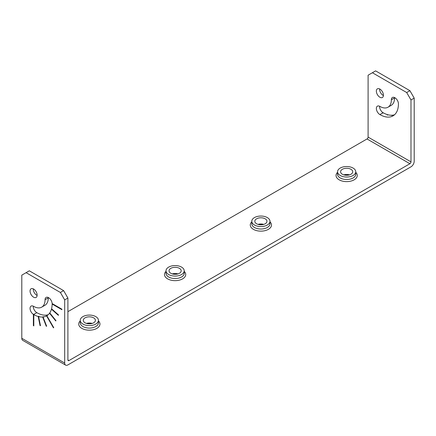 <?xml version="1.0" encoding="UTF-8"?>
<svg xmlns="http://www.w3.org/2000/svg" width="436" height="436" viewBox="0 0 436 436"><rect width="100%" height="100%" fill="white"/><g stroke="black" fill="none" stroke-linecap="round" stroke-linejoin="round"><path stroke-width="0.65" d="M64.686 299.903L67.902 298.044L63.612 290.616L60.397 292.474L64.686 299.903L64.686 363.041A4.551 2.627 120 0 0 65.629 365.123A4.551 2.627 120 0 0 67.902 364.899L410.985 166.819A4.551 2.627 120 0 0 414.2 161.249L414.2 98.111L409.911 90.683L375.603 70.877L368.098 75.21L368.098 137.111A1.515 0.877 120 0 1 367.025 138.964L67.902 311.664M60.397 292.474L26.089 272.669L21.8 275.143L21.8 338.282A4.551 2.627 120 0 0 22.743 340.363L65.629 365.123M383.429 95.206A5.003 2.889 60 0 1 382.394 97.495A5.003 2.889 60 0 1 378.535 96.154A5.003 2.889 60 0 1 376.355 91.119A5.003 2.889 60 0 1 377.391 88.83A5.003 2.889 60 0 1 381.244 90.17A5.003 2.889 60 0 1 383.429 95.206M388.002 107.212A16.225 9.369 60 0 0 391.365 99.784A5.003 2.889 60 0 1 392.4 97.495A5.003 2.889 60 0 1 396.253 98.836A5.003 2.889 60 0 1 398.439 103.872A26.231 15.146 60 0 1 393.005 115.878A26.231 15.146 60 0 1 379.892 114.581A5.003 2.889 60 0 1 376.355 108.45A5.003 2.889 60 0 1 377.391 106.161A5.003 2.889 60 0 1 379.892 106.406A16.225 9.369 60 0 0 388.002 107.212L391.217 105.354A16.225 9.369 60 0 0 394.58 97.926A5.003 2.889 60 0 1 394.591 97.577M414.2 98.111L410.985 99.969L410.985 161.87L368.098 137.111M410.985 99.969L406.695 92.541L372.388 72.736M383.418 95.549A5.003 2.889 60 0 1 379.571 89.26A5.003 2.889 60 0 1 379.582 88.911M392.253 115.371L392.198 115.218A26.231 15.146 60 0 1 388.116 114.815L387.686 115.066A26.231 15.146 60 0 1 387.272 114.951L387.702 114.706A26.231 15.146 60 0 1 383.32 112.842L382.895 113.093L382.895 112.592A5.003 2.889 60 0 1 379.571 106.591A5.003 2.889 60 0 1 379.582 106.242M394.515 114.777A26.231 15.146 60 0 1 392.569 115.186L392.138 115.436A26.231 15.146 60 0 1 391.768 115.469L392.198 115.218M387.768 115.017L387.702 114.706M382.895 113.093A26.231 15.146 60 0 1 382.677 112.968A5.003 2.889 60 0 1 382.465 112.837L382.895 112.592M409.911 90.683L406.695 92.541M63.612 290.616L29.305 270.81L26.089 272.669M67.902 298.044L67.902 359.945A1.515 0.877 -60 0 0 68.218 360.637A1.515 0.877 -60 0 0 68.975 360.567L409.911 163.729A1.515 0.877 120 0 0 410.985 161.87M350.942 169.299A6.066 3.499 180 0 1 352.719 171.773A6.066 3.499 180 0 1 348.974 175.01A6.066 3.499 180 0 1 342.369 174.247A6.066 3.499 180 0 1 340.592 171.773A6.066 3.499 180 0 1 344.336 168.536A6.066 3.499 180 0 1 350.942 169.299M353.089 168.062A9.096 5.254 180 0 1 355.754 171.773A9.096 5.254 180 0 1 350.135 176.624A9.096 5.254 180 0 1 340.222 175.485A9.096 5.254 180 0 1 337.557 171.773A9.096 5.254 180 0 1 343.176 166.923A9.096 5.254 180 0 1 353.089 168.062M95.778 316.618A9.096 5.254 180 0 1 98.443 320.329A9.096 5.254 180 0 1 92.824 325.185A9.096 5.254 180 0 1 82.911 324.046A9.096 5.254 180 0 1 80.246 320.329A9.096 5.254 180 0 1 85.865 315.479A9.096 5.254 180 0 1 95.778 316.618M93.631 317.855A6.066 3.499 180 0 1 95.408 320.329A6.066 3.499 180 0 1 91.664 323.567A6.066 3.499 180 0 1 85.058 322.809A6.066 3.499 180 0 1 83.281 320.329A6.066 3.499 180 0 1 87.026 317.097A6.066 3.499 180 0 1 93.631 317.855M181.545 267.099A9.096 5.254 180 0 1 184.21 270.81A9.096 5.254 180 0 1 178.597 275.666A9.096 5.254 180 0 1 168.683 274.527A9.096 5.254 180 0 1 166.018 270.81A9.096 5.254 180 0 1 171.631 265.96A9.096 5.254 180 0 1 181.545 267.099M179.403 268.336A6.066 3.499 180 0 1 181.18 270.81A6.066 3.499 180 0 1 177.436 274.048A6.066 3.499 180 0 1 170.825 273.285A6.066 3.499 180 0 1 169.048 270.81A6.066 3.499 180 0 1 172.792 267.579A6.066 3.499 180 0 1 179.403 268.336M267.317 217.58A9.096 5.254 180 0 1 269.982 221.292A9.096 5.254 180 0 1 264.369 226.142A9.096 5.254 180 0 1 254.455 225.009A9.096 5.254 180 0 1 251.79 221.292A9.096 5.254 180 0 1 257.404 216.441A9.096 5.254 180 0 1 267.317 217.58M265.175 218.818A6.066 3.499 180 0 1 266.952 221.292A6.066 3.499 180 0 1 263.208 224.529A6.066 3.499 180 0 1 256.597 223.766A6.066 3.499 180 0 1 254.82 221.292A6.066 3.499 180 0 1 258.564 218.055A6.066 3.499 180 0 1 265.175 218.818M37.12 295.483A5.003 2.889 60 0 1 33.272 289.193A5.003 2.889 60 0 1 33.283 288.845M48.216 314.71A26.231 15.146 60 0 1 36.809 312.656A5.003 2.889 60 0 1 33.272 306.524A5.003 2.889 60 0 1 33.283 306.181M45.066 299.717A5.003 2.889 60 0 1 46.102 297.428A5.003 2.889 60 0 1 49.857 298.665A5.003 2.889 60 0 1 52.135 303.554L61.896 309.189L61.896 309.685L52.14 304.05A26.231 15.146 60 0 1 51.562 308.775L58.506 314.928L58.391 315.342L51.453 309.189A26.231 15.146 60 0 1 49.764 312.923L55.982 320.662L55.77 320.967L49.546 313.228A26.231 15.146 60 0 1 46.859 315.724L53.759 327.67L53.454 327.845L46.554 315.898A26.231 15.146 60 0 1 43.055 316.977L46.647 326.237L46.276 326.27L42.679 317.01A26.231 15.146 60 0 1 38.602 316.607L40.461 325.692L40.047 325.583L38.188 316.498A26.231 15.146 60 0 1 33.806 314.634L33.806 325.899L33.381 325.654L33.381 314.378A5.003 2.889 60 0 1 30.057 308.383A5.003 2.889 60 0 1 31.092 306.094A5.003 2.889 60 0 1 33.594 306.339A16.225 9.369 60 0 0 41.703 307.146A16.225 9.369 60 0 0 45.066 299.717L48.282 297.859A5.003 2.889 60 0 1 48.292 297.51M48.282 297.859A16.225 9.369 60 0 1 44.919 305.287L41.703 307.146M37.131 295.139A5.003 2.889 60 0 1 36.095 297.428A5.003 2.889 60 0 1 32.242 296.088A5.003 2.889 60 0 1 30.057 291.052A5.003 2.889 60 0 1 31.092 288.763A5.003 2.889 60 0 1 34.945 290.103A5.003 2.889 60 0 1 37.131 295.139M46.587 326.09L46.276 326.27M43.055 316.977L43.48 316.732A26.231 15.146 60 0 1 43.109 316.765L43.169 316.912M46.554 315.898L46.859 315.724M49.546 313.228L49.862 313.048M51.453 309.189L51.802 308.982M52.14 304.05L52.571 303.799L61.896 309.189M33.806 314.133L33.806 314.634L34.237 314.389A26.231 15.146 60 0 1 34.024 314.263A5.003 2.889 60 0 1 33.806 314.133L33.381 314.378M33.806 325.409L33.381 325.654M38.188 316.498L38.613 316.247L38.679 316.563M40.395 325.381L40.047 325.583M42.679 317.01L43.109 316.765M38.602 316.607L39.027 316.362A26.231 15.146 60 0 1 38.613 316.247M21.8 338.282L64.686 363.041M379.892 114.581L382.677 112.968M391.365 99.784L394.58 97.926M409.911 163.729L367.025 138.964M355.754 171.773L355.754 174.247A9.096 5.254 180 0 1 353.089 177.964A9.096 5.254 180 0 1 340.222 177.964A9.096 5.254 180 0 1 337.557 174.247L337.557 171.773M355.754 172.329A10.611 6.126 180 0 1 354.163 179.817A10.611 6.126 180 0 1 339.154 179.817A10.611 6.126 180 0 1 337.557 172.329M98.443 320.891A10.611 6.126 180 0 1 96.847 328.379A10.611 6.126 180 0 1 81.837 328.379A10.611 6.126 180 0 1 80.246 320.891M184.21 271.366A10.611 6.126 180 0 1 182.619 278.86A10.611 6.126 180 0 1 167.609 278.86A10.611 6.126 180 0 1 166.018 271.366M269.982 221.848A10.611 6.126 180 0 1 268.391 229.341A10.611 6.126 180 0 1 253.381 229.341A10.611 6.126 180 0 1 251.79 221.848M68.975 360.567L67.902 359.945M98.443 320.329L98.443 322.809A9.096 5.254 180 0 1 95.778 326.52A9.096 5.254 180 0 1 82.911 326.52A9.096 5.254 180 0 1 80.246 322.809L80.246 320.329M184.21 270.81L184.21 273.285A9.096 5.254 180 0 1 181.545 277.002A9.096 5.254 180 0 1 168.683 277.002A9.096 5.254 180 0 1 166.018 273.285L166.018 270.81M269.982 221.292L269.982 223.766A9.096 5.254 180 0 1 267.317 227.483A9.096 5.254 180 0 1 254.455 227.483A9.096 5.254 180 0 1 251.79 223.766L251.79 221.292M34.024 314.263L36.809 312.656M258.047 224.387A6.066 3.499 180 0 1 263.72 224.387M343.819 174.869A6.066 3.499 180 0 1 349.492 174.869M172.28 273.906A6.066 3.499 180 0 1 177.953 273.906M86.508 323.425A6.066 3.499 180 0 1 92.181 323.425M90.715 323.741L87.974 323.741M176.487 274.222L173.746 274.222M262.254 224.704L259.513 224.704M348.026 175.185L345.285 175.185"/></g></svg>
